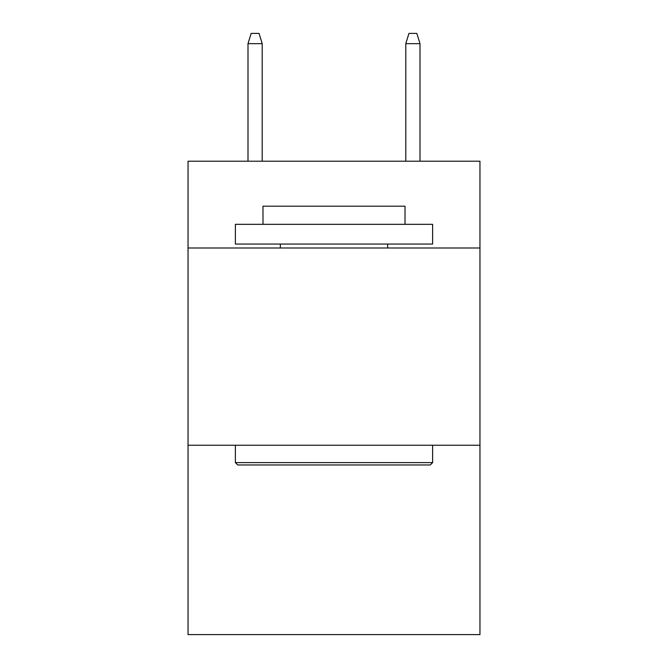 <?xml version="1.0" encoding="UTF-8"?>
<svg xmlns="http://www.w3.org/2000/svg" width="668" height="668" viewBox="0 0 668 668"><rect width="100%" height="100%" fill="white"/><g stroke="black" fill="none" stroke-linecap="round" stroke-linejoin="round"><path stroke-width="1" d="M479.958 248.003L479.958 161.213L188.042 161.213L188.042 248.003L479.958 248.003L479.958 634.6L188.042 634.6L188.042 248.003M479.958 445.247L188.042 445.247M237.741 464.97L235.378 462.607L432.622 462.607L430.259 464.97L237.741 464.97M432.622 224.331L432.622 244.054L235.378 244.054L235.378 224.331L432.622 224.331M262.992 224.331L262.992 206.187L405.008 206.187L405.008 224.331M432.622 445.247L432.622 462.607M235.378 445.247L235.378 462.607M387.649 244.054L387.649 248.003M280.351 244.054L280.351 248.003M262.207 161.213L262.207 43.654L248.003 43.654L248.003 161.213M248.003 43.654L251.16 33.4L259.05 33.4L262.207 43.654M405.793 43.654L408.95 33.4L416.84 33.4L419.997 43.654L405.793 43.654L405.793 161.213M419.997 43.654L419.997 161.213"/></g></svg>
